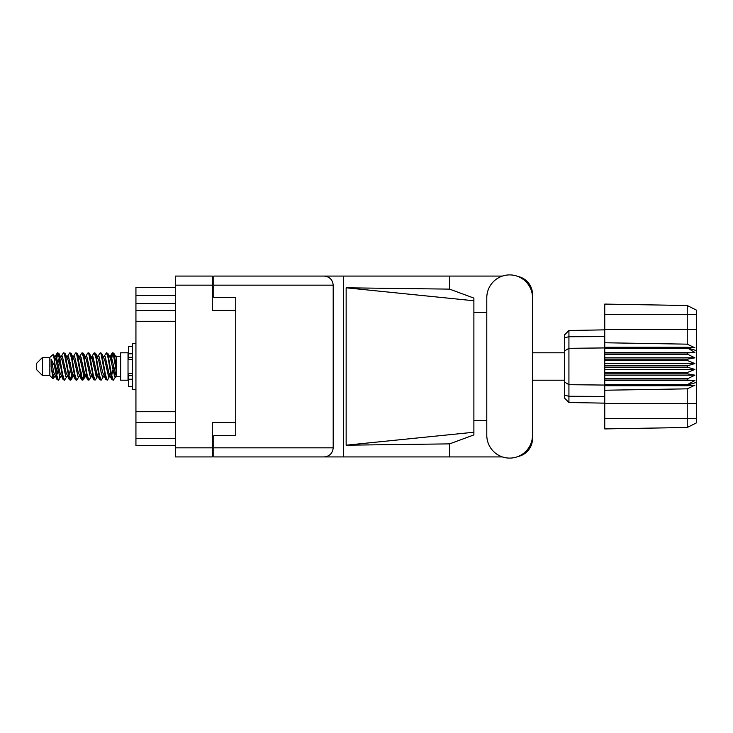 <?xml version="1.0" encoding="UTF-8"?>
<svg xmlns="http://www.w3.org/2000/svg" width="733" height="733" viewBox="0 0 733 733"><rect width="100%" height="100%" fill="white"/><g stroke="black" fill="none" stroke-linecap="round" stroke-linejoin="round"><path stroke-width="1.1" d="M235.742 422.556L212.295 422.556L212.295 456.925L175.361 456.925L175.361 276.075L212.295 276.075L212.295 310.444L235.742 310.444L235.742 435.668L213.761 435.668L213.761 447.836L333.194 447.836L333.194 285.164L213.761 285.164L213.761 276.075L502.417 276.075M213.761 445.637L212.295 445.637M212.295 287.363L213.761 287.363M213.761 285.164L213.761 297.332L235.742 297.332L235.742 310.444M175.361 445.637L135.935 445.637L135.935 438.307L175.361 438.307M175.361 422.52L135.935 422.52L135.935 438.307M175.361 321.292L135.935 321.292L135.935 411.708L175.361 411.708M175.361 303.48L135.935 303.48L135.935 310.48L175.361 310.48M135.935 303.48L135.935 295.426L175.361 295.426M175.361 287.363L135.935 287.363L135.935 295.426M135.935 422.52L135.935 411.708M135.935 321.292L135.935 310.48M486.785 435.228A22.86 22.86 0 0 0 509.646 458.098A22.86 22.86 0 0 0 532.506 435.228L532.506 297.772A22.86 22.86 0 0 0 509.646 274.902A22.86 22.86 0 0 0 486.785 297.772L486.785 435.228M333.194 447.836C332.617 453.315 329.593 456.347 324.114 456.925L502.417 456.925M517.956 456.531A18.316 18.316 0 0 0 532.506 438.6L532.506 420.66M486.785 420.66L473.885 420.66M473.885 432.241L346.15 445.197L346.15 287.803L449.622 289.123L473.885 298.084L473.885 434.916L449.622 443.877L449.622 456.925M346.15 445.197L449.622 443.877M449.622 289.123L449.622 276.075M324.114 456.925L213.761 456.925L343.557 456.925L343.557 276.075L213.761 276.075M532.506 312.34L532.506 294.4A18.316 18.316 0 0 0 517.956 276.469M473.885 312.34L486.785 312.34M213.761 456.925L213.761 447.836M235.742 297.332L235.742 435.668M324.114 276.075C329.593 276.653 332.617 279.685 333.194 285.164M473.885 425.122L473.885 307.878M346.15 287.803L473.885 300.759M42.514 375.589L42.514 357.411L36.65 363.275L36.65 369.725L42.514 375.589L49.844 375.589L53.069 378.814L54.764 376.423M42.514 357.411L49.844 357.411L49.844 375.589M109.51 366.5L111.957 379.529L113.331 380.207L111.498 374.554L107.833 353.471L106.459 352.793L108.292 358.446L109.51 366.5M114.229 375.516L114.806 372.043M115.823 376.423L113.331 380.207M60.656 366.5L63.102 379.529L64.477 380.207L62.644 374.554L58.979 353.471L57.605 352.793L59.437 358.446L60.656 366.5M66.978 376.423L64.477 380.207M72.869 366.5L75.316 379.529L76.69 380.207L74.858 374.554L71.193 353.471L69.818 352.793L71.651 358.446L72.869 366.5M79.191 376.423L76.69 380.207M85.083 366.5L87.529 379.529L88.904 380.207L87.071 374.554L83.406 353.471L82.032 352.793L83.864 358.446L85.083 366.5M91.405 376.423L88.904 380.207M97.297 366.5L99.743 379.529L101.117 380.207L99.285 374.554L95.62 353.471L94.245 352.793L96.078 358.446L97.297 366.5M103.619 376.423L101.117 380.207M55.671 359.042L57.605 352.793M57.989 353.059L56.129 360.957M67.885 359.042L68.38 356.394M67.317 356.577L69.818 352.793M79.531 356.577L82.032 352.793M81.134 357.484L80.557 360.957M92.312 359.042L92.798 356.394M91.744 356.577L94.245 352.793M103.958 356.577L106.459 352.793M116.3 376.139L116.3 376.762L120.698 376.762M120.698 366.5L120.698 380.207L128.028 380.207L128.028 352.793L120.698 352.793L120.698 366.5M59.813 376.606L58.832 379.813L57.137 379.813L54.453 365.794L51.154 359.252L51.154 366.674L53.069 378.814M58.374 380.207L56.542 374.554L54.453 360.645L54.453 365.794M71.477 375.516L70.203 379.941M72.512 373.958L71.046 379.813L69.351 379.813L64.321 353.471L63.716 352.793L63.249 353.187L61.215 356.577M70.579 380.207L68.746 374.554L65.09 353.471L63.716 352.793M84.277 372.043L82.417 379.941M84.726 373.958L83.26 379.813L81.565 379.813L76.534 353.471L75.93 352.793L75.462 353.187L73.428 356.577M82.792 380.207L80.96 374.554L77.304 353.471L75.93 352.793M96.481 372.043L95.904 375.516M97.681 376.102L95.473 379.813L93.778 379.813L88.748 353.471L88.134 352.793L87.676 353.187L85.642 356.577M96.939 373.958L96.454 376.606M95.006 380.207L93.173 374.554L89.508 353.471L88.134 352.793M110.628 373.958L107.687 379.813L105.992 379.813L100.962 353.471L100.348 352.793L99.88 353.187L97.846 356.577M109.153 373.958L108.667 376.606M107.22 380.207L105.387 374.554L101.722 353.471L100.348 352.793M116.3 365.923L116.3 357.631L113.789 353.187L116.3 365.923L116.3 371.219L113.175 353.471L112.561 352.793L111.957 353.471L110.628 359.042M113.789 353.187L112.561 352.793M112.946 353.059L111.086 360.957M116.3 356.394L116.3 357.631M116.3 376.67L116.3 371.219M49.844 357.411L53.381 354.286L54.453 360.645M116.3 376.899L114.623 376.386L110.958 360.389L109.721 356.577L108.667 356.394M104.553 376.899L102.409 376.386L101.191 372.611L98.744 360.389L96.912 356.101L99.056 356.614L102.721 372.611L105.992 379.813M94.63 362.533L93.861 366.5M92.34 376.899L90.196 376.386L86.54 360.389L85.294 356.577L84.24 356.394M80.126 376.899L77.982 376.386L74.326 360.389L71.046 353.187M81.565 379.813L78.294 372.611L74.629 356.614L74.015 356.101L72.026 356.394M70.203 362.533L69.433 366.5M67.912 376.899L65.778 376.386L62.113 360.389L58.832 353.187M59.272 357.484L57.989 362.533M57.229 366.5L56.129 372.043M55.699 376.899L53.564 376.386L51.154 366.674M116.3 376.634L111.269 356.614L110.656 356.101L109.895 356.898M97.681 356.898L96.939 359.042M93.778 379.813L90.507 372.611L86.842 356.614L84.707 356.101M85.468 356.898L84.726 359.042M82.417 370.467L81.134 375.516M73.254 356.898L72.512 359.042M70.203 370.467L68.92 375.516M69.351 379.813L66.08 372.611L62.415 356.614L60.28 356.101M59.849 360.957L58.75 366.5M57.989 370.467L56.707 375.516M57.137 379.813L53.866 372.611L51.154 359.252M113.707 366.5L111.663 375.516M111.123 376.606L110.06 376.423L108.823 372.611L105.158 356.614L103.023 356.101M98.909 376.606L97.846 376.423L96.609 372.611L92.944 356.614L90.81 356.101M87.676 379.813L84.396 372.611L80.731 356.614L78.596 356.101M75.462 379.813L72.182 372.611L68.526 356.614L66.382 356.101M63.249 379.813L59.969 372.611L56.313 356.614L55.699 356.101L54.938 356.898M109.721 376.423L109.125 376.899L108.521 376.386L104.856 360.389L101.585 353.187M97.507 376.423L96.912 376.899L96.307 376.386L92.642 360.389L89.371 353.187M83.26 379.813L85.294 376.423L84.707 376.899L84.093 376.386L80.428 360.389L77.157 353.187M74.015 376.899L71.88 376.386L68.215 360.389L64.944 353.187M61.801 376.899L59.666 376.386L56.001 360.389L53.381 354.286M687.554 365.767L604.752 365.767L604.752 367.233L687.554 367.233L687.554 365.767L694.884 363.568L687.554 360.59L687.554 359.161L694.884 357.832L687.554 354.231L687.554 352.903L694.884 352.509L687.554 347.937L604.752 347.937L604.752 342.76L687.242 344.162L687.242 314.475L604.752 314.475L604.752 304.085L687.242 305.524L696.35 310.077L696.35 422.923L687.242 427.476L604.752 428.915L604.752 418.525L687.242 418.525L687.242 388.838L604.752 390.24L604.752 418.525M604.752 385.714L687.554 385.714L687.554 384.532L604.752 384.532L604.752 390.24M604.752 380.097L687.554 380.097L687.554 378.769L604.752 378.769L604.752 384.532M687.554 380.097L694.884 380.491L687.554 384.532M687.554 367.233L694.884 369.432L687.554 372.41L687.554 373.839L694.884 375.168L687.554 378.769M687.554 372.41L604.752 372.41L604.752 373.839L687.554 373.839M687.554 359.161L604.752 359.161L604.752 360.59L687.554 360.59M687.554 352.903L604.752 352.903L604.752 354.231L687.554 354.231M696.35 350.585L687.554 347.937L687.554 347.286L604.752 347.286M604.752 342.76L604.752 329.374L696.35 329.374M604.752 314.475L604.752 329.374M604.752 352.903L604.752 347.937L568.927 348.312L568.927 402.509L564.456 398.037L564.456 334.963L568.927 330.491L604.752 329.859L568.927 330.491L568.927 348.312L564.456 351.015M564.456 381.985L568.927 384.688L604.752 385.063L687.554 385.063L696.35 382.415M604.752 378.769L604.752 373.839M604.752 372.41L604.752 367.233M604.752 365.767L604.752 360.59M604.752 359.161L604.752 354.231M580.756 402.719L578.374 402.674M604.752 403.141L568.927 402.509L564.456 398.037M604.752 348.468L687.554 348.468M696.35 422.923L687.242 427.476L687.242 418.525L696.35 418.525M696.35 314.475L687.242 314.475L687.242 305.524L696.35 310.077M687.554 385.714L694.884 385.21L687.242 388.838M687.242 344.162L694.884 347.79L687.554 347.286M604.752 352.509L694.884 352.509M604.752 357.832L694.884 357.832M604.752 363.568L694.884 363.568M604.752 369.432L694.884 369.432M604.752 375.168L694.884 375.168M604.752 380.491L694.884 380.491M132.279 346.498L128.614 346.498L128.614 359.628L132.279 359.591M132.279 373.409L128.614 373.409L128.614 386.502L132.279 386.502M135.935 343.64L132.279 343.64L132.279 389.36L135.935 389.36M212.295 285.164L175.361 285.164M175.361 447.836L212.295 447.836M212.295 436.547L213.761 436.547M213.761 296.453L212.295 296.453M696.35 403.626L604.752 403.626M564.456 395.215L568.927 396.26L604.752 396.406M604.752 336.594L568.927 336.74L564.456 337.785M132.279 353.782L128.614 353.782M132.279 379.218L128.614 379.218M132.279 375.699L128.614 375.699M132.279 357.301L128.614 357.301M532.506 380.207L564.456 380.207M128.028 375.003L128.614 375.003M128.028 357.997L128.614 357.997M116.3 356.238L120.698 356.238M532.506 352.793L564.456 352.793M109.721 356.577L107.687 353.187M97.507 356.577L95.473 353.187M85.294 356.577L83.26 353.187M110.656 356.101L109.125 356.101M112.094 353.187L110.06 356.577M112.094 379.813L110.06 376.423M99.88 379.813L97.846 376.423M57.137 353.187L55.103 356.577M73.08 376.423L71.046 379.813M60.866 376.423L58.832 379.813M116.3 356.101L115.237 356.101M110.656 376.899L109.125 376.899M98.442 376.899L96.912 376.899M86.228 376.899L84.707 376.899M55.699 356.101L54.169 356.101M132.279 359.628L128.614 359.628M132.279 373.372L128.614 373.372"/></g></svg>
